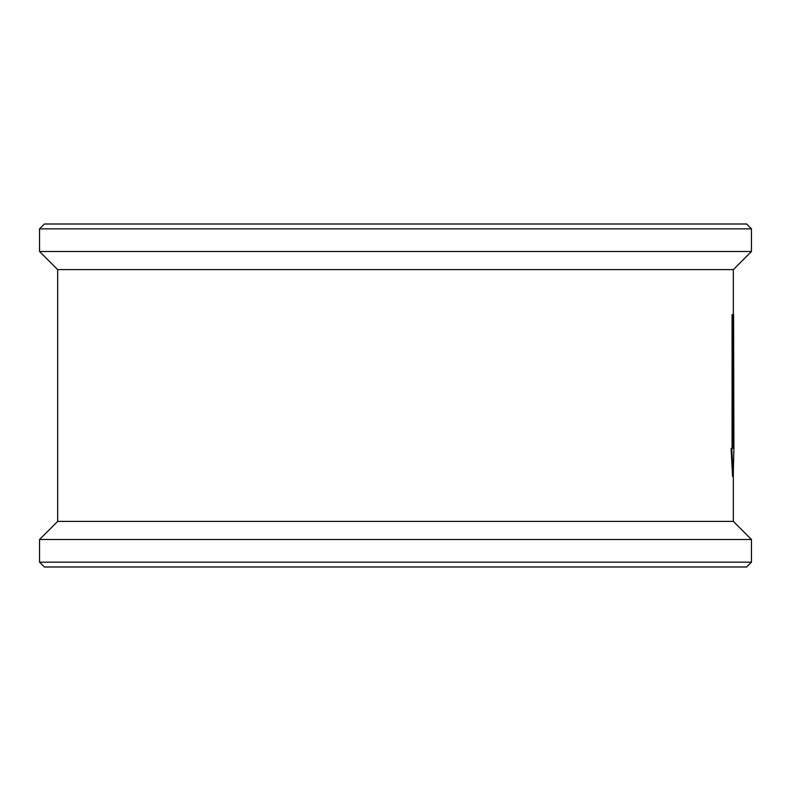 <?xml version="1.0" encoding="UTF-8"?>
<svg xmlns="http://www.w3.org/2000/svg" width="791" height="791" viewBox="0 0 791 791"><rect width="100%" height="100%" fill="white"/><g stroke="black" fill="none" stroke-linecap="round" stroke-linejoin="round"><path stroke-width="1.19" d="M44.405 224.001L746.595 224.001L751.45 228.846L39.55 228.846L44.405 224.001M733.326 473.354L733.326 521.378L57.674 521.378L57.674 269.622L39.55 251.498L751.45 251.498L751.45 228.846M39.55 251.498L39.55 228.846M57.674 269.622L733.326 269.622L751.45 251.498M731.744 448.378L731.102 448.378L732.565 476.4L733.217 476.4L733.91 448.378L733.583 314.6L732.723 314.6L732.723 448.378L731.744 448.378L733.217 476.4M732.723 314.6L732.071 314.6L732.071 448.378M733.326 314.6L733.326 269.622M57.674 521.378L39.55 539.502L751.45 539.502L733.326 521.378M751.45 562.154L746.595 566.999L44.405 566.999L39.55 562.154L751.45 562.154L751.45 539.502M39.55 562.154L39.55 539.502"/></g></svg>

